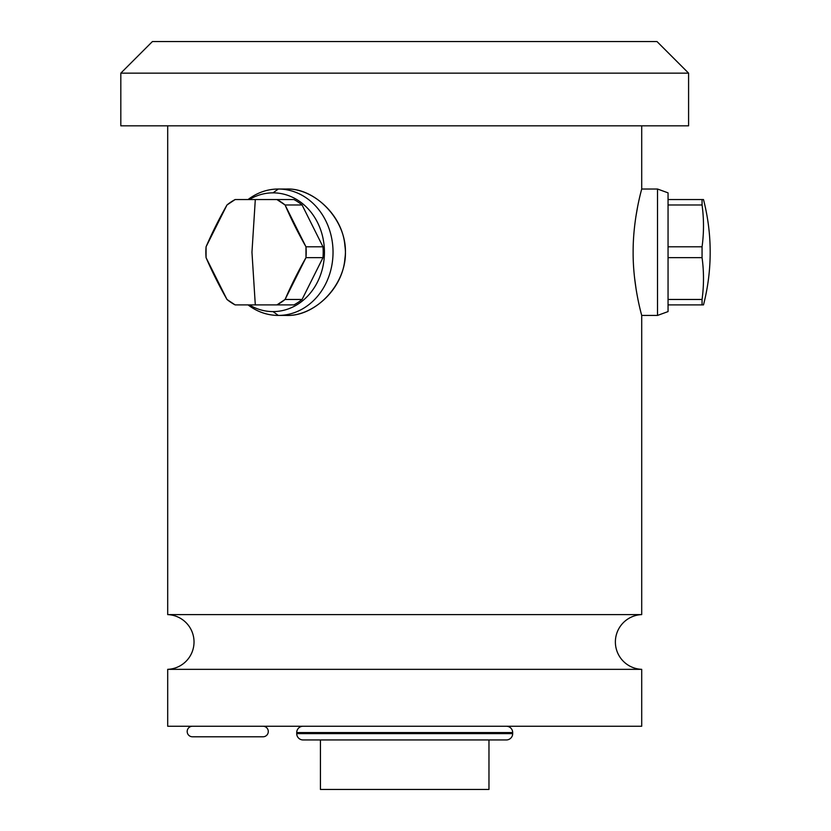 <?xml version="1.0" encoding="UTF-8"?>
<svg xmlns="http://www.w3.org/2000/svg" width="831" height="831" viewBox="0 0 831 831"><rect width="100%" height="100%" fill="white"/><g stroke="black" fill="none" stroke-linecap="round" stroke-linejoin="round"><path stroke-width="1.25" d="M320.434 789.45L488.971 789.45L488.971 739.943L488.971 789.45L320.434 789.45L320.434 739.943L320.434 789.45M641.709 726.242L641.709 669.339L641.709 726.242L167.696 726.242L167.696 669.339L167.696 726.242L641.709 726.242M641.709 614.608A27.392 27.392 0 0 0 615.376 641.979A27.392 27.392 0 0 0 641.709 669.339A27.392 27.392 0 0 1 615.376 641.979A27.392 27.392 0 0 1 641.709 614.608L641.709 315.427L641.709 614.608L167.696 614.608A27.392 27.392 0 0 1 194.028 641.979A27.392 27.392 0 0 1 167.696 669.339A27.392 27.392 0 0 0 194.028 641.979A27.392 27.392 0 0 0 167.696 614.608L167.696 125.824L167.696 614.608L641.709 614.608M641.709 189.021L641.709 125.824L641.709 189.021C642.01 188.357 633.025 217.712 633.129 251.938C632.89 286.051 641.999 316.175 641.709 315.427L657.518 315.427L668.051 311.594L668.051 192.854L657.518 189.021L641.709 189.021L641.387 190.268L641.709 189.021L657.518 189.021L657.518 315.427L641.709 315.427C641.999 316.175 632.89 286.051 633.129 251.938C633.025 217.712 642.01 188.357 641.709 189.021M636.151 289.468L634.531 277.544L636.151 289.468M635.819 217.047L637.595 206.867L635.819 217.047M120.817 125.824L688.587 125.824L688.587 73.149L656.989 41.55L688.587 73.149L688.587 125.824L120.817 125.824L120.817 73.149L120.817 125.824M152.416 41.55L120.817 73.149L688.587 73.149L120.817 73.149L152.416 41.55L656.989 41.55L152.416 41.55M167.696 669.339L641.709 669.339L167.696 669.339M273.035 192.854L278.302 189.021L273.035 192.854A59.365 51.418 -90 0 0 249.3 199.554A59.365 51.418 90 0 1 273.035 192.854A59.365 51.418 90 0 1 324.443 252.229A59.365 51.418 90 0 1 273.035 311.594L278.302 315.427A63.208 54.732 90 0 1 248.043 304.894A63.208 54.732 -90 0 0 278.302 315.427L286.196 315.427C312.685 316.507 342.621 289.687 344.886 258.742C350.194 223.591 316.985 187.494 286.196 189.021C312.685 187.941 342.621 214.772 344.886 245.716C350.194 280.857 316.985 316.964 286.196 315.427L278.302 315.427A63.208 54.732 -90 0 0 333.034 252.229A63.208 54.732 -90 0 0 278.302 189.021L286.196 189.021L278.302 189.021A63.208 54.732 90 0 1 333.034 252.229A63.208 54.732 90 0 1 278.302 315.427L273.035 311.594A59.365 51.418 -90 0 0 324.443 252.229A59.365 51.418 -90 0 0 273.035 192.854A59.365 51.418 90 0 0 267.042 193.259M192.449 736.785L263.022 736.785A5.266 5.266 0 0 0 268.288 731.519A5.266 5.266 0 0 0 263.022 726.242A5.266 5.266 0 0 1 268.288 731.519A5.266 5.266 0 0 1 263.022 736.785L192.449 736.785A5.266 5.266 0 0 1 187.183 731.519A5.266 5.266 0 0 1 192.449 726.242A5.266 5.266 0 0 0 187.183 731.519A5.266 5.266 0 0 0 192.449 736.785M296.729 733.617L296.729 732.568L512.675 732.568L512.675 733.617L296.729 733.617L512.675 733.617A6.316 6.316 0 0 1 506.349 739.943L303.055 739.943A6.316 6.316 0 0 1 296.729 733.617A6.316 6.316 0 0 0 303.055 739.943L506.349 739.943A6.316 6.316 0 0 0 512.675 733.617L512.675 732.568L296.729 732.568A6.316 6.316 0 0 1 303.055 726.242A6.316 6.316 0 0 0 296.729 732.568L296.729 733.617M506.349 726.242A6.316 6.316 0 0 1 512.675 732.568A6.316 6.316 0 0 0 506.349 726.242M703.493 199.554L702.06 199.554L702.06 204.987L702.06 199.554L668.051 199.554L703.493 199.554C707.939 216.829 710.173 234.384 710.183 252.229C710.173 270.065 707.939 287.619 703.493 304.894C707.939 287.619 710.173 270.065 710.183 252.229C710.173 234.384 707.939 216.829 703.493 199.554L703.161 199.554M657.518 189.021L668.051 192.854L668.051 311.594L657.518 315.427L657.518 189.021M668.051 299.461L702.06 299.461L702.06 304.894L668.051 304.894L702.06 304.894L702.06 299.461C703.971 285.532 703.971 271.592 702.06 257.662L668.051 257.662L702.06 257.662L702.06 246.797L702.06 257.662A203.99 176.66 0 0 1 702.06 299.461L668.051 299.461M668.051 246.797L702.06 246.797C703.971 232.857 703.971 218.927 702.06 204.987L668.051 204.987L702.06 204.987A203.99 176.66 180 0 1 702.06 246.797L668.051 246.797M703.493 304.894L702.06 304.894L703.493 304.894M285.085 299.44L287.308 294.371M288.658 213.048L287.495 210.492M276.931 199.554L293.935 199.554A57.931 50.172 90 0 1 302.079 204.987A57.931 50.172 -90 0 0 293.935 199.554L235.121 199.554A57.931 50.172 -90 0 0 226.977 204.987L235.121 199.554L255.304 199.554L251.959 252.229L255.304 304.894L276.931 304.894L255.304 304.894L251.959 252.229L255.304 199.554L276.931 199.554L285.075 204.987L305.974 246.797L305.974 257.662A57.931 50.172 -90 0 0 305.974 246.797L322.979 246.797A57.931 50.172 90 0 1 322.979 257.662L305.974 257.662L285.075 299.461L276.931 304.894L293.935 304.894L276.931 304.894A57.931 50.172 -90 0 0 285.075 299.461L302.079 299.461A57.931 50.172 90 0 1 293.935 304.894A57.931 50.172 -90 0 0 302.079 299.461L322.979 257.662A57.931 50.172 -90 0 0 322.979 246.797L302.079 204.987L285.075 204.987A57.931 50.172 -90 0 0 276.931 199.554L269.608 199.554M257.236 304.894L262.388 304.894M273.035 311.594A59.365 51.418 90 0 1 249.3 304.894A59.365 51.418 -90 0 0 273.035 311.594M278.302 189.021A63.208 54.732 -90 0 0 248.043 199.554A63.208 54.732 90 0 1 278.302 189.021M226.977 299.461A57.931 50.172 -90 0 0 235.121 304.894L226.977 299.461L206.067 257.662L206.067 246.797A57.931 50.172 -90 0 0 206.067 257.662A203.99 88.325 56.3 0 0 226.977 299.461M206.067 246.797L226.977 204.987A203.99 88.325 123.7 0 0 206.067 246.797M255.304 304.894L235.121 304.894L255.304 304.894M285.075 204.987L302.079 204.987L322.979 246.797L305.974 246.797A203.99 88.325 -123.7 0 1 285.075 204.987M305.974 257.662L322.979 257.662L302.079 299.461L285.075 299.461A203.99 88.325 -56.3 0 1 305.974 257.662"/></g></svg>
